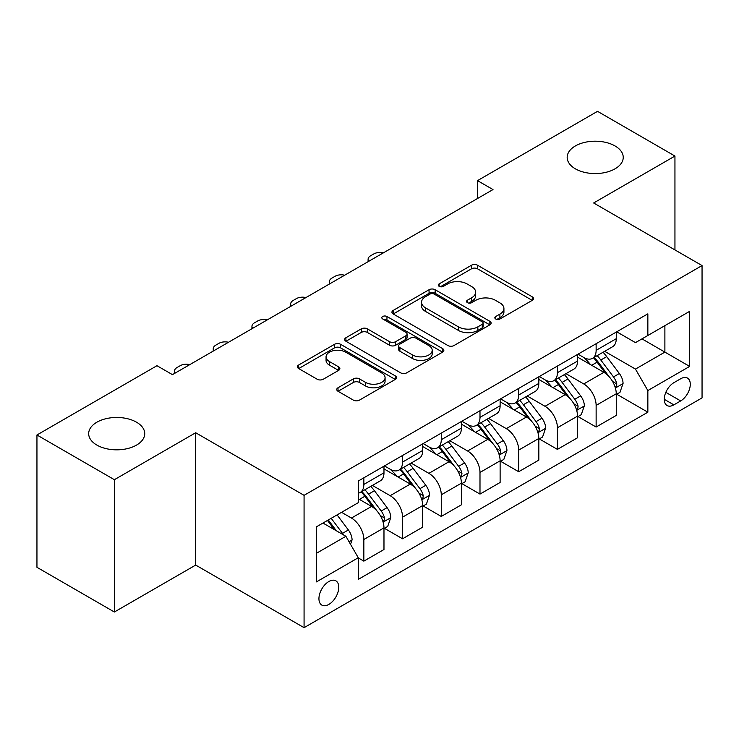 <?xml version="1.0" encoding="UTF-8"?>
<svg xmlns="http://www.w3.org/2000/svg" width="739" height="739" viewBox="0 0 739 739"><rect width="100%" height="100%" fill="white"/><g stroke="black" fill="none" stroke-linecap="round" stroke-linejoin="round"><path stroke-width="1.11" d="M495.712 318.989A3.011 1.737 0 0 0 499.97 318.989L532.274 300.348A4.295 2.485 0 0 0 533.53 298.593A4.295 2.485 0 0 0 532.274 296.838L477.551 265.246A4.295 2.485 0 0 0 471.473 265.246L439.169 283.887A3.011 1.737 0 0 0 438.292 285.115A3.011 1.737 0 0 0 439.169 286.344A3.011 1.737 0 0 0 443.428 286.344L447.612 283.933A13.755 7.944 0 0 1 467.066 283.933L471.621 286.566A13.755 7.944 0 0 1 475.657 292.182A13.755 7.944 0 0 1 471.621 297.799L467.445 300.21A3.011 1.737 0 0 0 466.558 301.438A3.011 1.737 0 0 0 467.445 302.667A3.011 1.737 0 0 0 471.704 302.667L475.879 300.256A13.755 7.944 0 0 1 495.333 300.256L499.897 302.888A13.755 7.944 0 0 1 503.924 308.505A13.755 7.944 0 0 1 499.897 314.121L495.712 316.532A3.011 1.737 0 0 0 494.834 317.761A3.011 1.737 0 0 0 495.712 318.989L495.712 316.532M136.521 422.2A28.036 16.184 0 0 0 105.973 418.699A28.036 16.184 0 0 0 88.671 433.645A28.036 16.184 0 0 0 96.883 445.09A28.036 16.184 0 0 0 127.431 448.601A28.036 16.184 0 0 0 144.733 433.645A28.036 16.184 0 0 0 136.521 422.2M615.024 145.943A28.036 16.184 0 0 0 584.475 142.433A28.036 16.184 0 0 0 567.173 157.389A28.036 16.184 0 0 0 575.376 168.834A28.036 16.184 0 0 0 605.925 172.335A28.036 16.184 0 0 0 623.236 157.389A28.036 16.184 0 0 0 615.024 145.943M328.855 604.41A14.013 8.092 120 0 0 338.009 592.059A14.013 8.092 120 0 0 335.857 580.826A14.013 8.092 120 0 0 328.855 581.519A14.013 8.092 120 0 0 319.691 593.87A14.013 8.092 120 0 0 321.844 605.102A14.013 8.092 120 0 0 328.855 604.41M338.019 387.753A4.295 2.485 0 0 0 336.753 389.508A4.295 2.485 0 0 0 338.019 391.264L353.371 400.122A4.295 2.485 0 0 0 359.45 400.122L395.319 379.412A4.295 2.485 0 0 0 396.575 377.657A4.295 2.485 0 0 0 395.319 375.902L340.596 344.309A4.295 2.485 0 0 0 334.518 344.309L298.648 365.02A4.295 2.485 0 0 0 297.392 366.775A4.295 2.485 0 0 0 298.648 368.53L317.188 379.236A4.295 2.485 0 0 0 323.276 379.236L338.628 370.378A4.295 2.485 0 0 0 339.885 368.622A4.295 2.485 0 0 0 338.628 366.867L329.428 361.556A11.501 6.642 0 0 1 326.056 356.863A11.501 6.642 0 0 1 333.16 350.729A11.501 6.642 0 0 1 345.695 352.161L381.712 372.964A11.501 6.642 0 0 1 385.084 377.657A11.501 6.642 0 0 1 377.989 383.79A11.501 6.642 0 0 1 365.454 382.349L359.45 378.885A4.295 2.485 0 0 0 353.371 378.885L338.019 387.753L338.019 391.264M195.678 432.749L114.379 479.694L36.95 434.985L36.95 567.312L114.379 612.012L195.678 565.076L304.071 627.66L304.071 495.333L195.678 432.749L195.678 565.076M674.947 249.921L674.947 156.049L593.648 202.985L702.05 265.569L304.071 495.333M674.947 156.049L597.528 111.34L477.514 180.63L477.514 198.514M36.95 434.985L156.964 365.703L172.446 374.636L492.996 189.572L477.514 180.63M447.908 345.538A4.295 2.485 0 0 0 453.995 345.538L489.865 324.827A4.295 2.485 0 0 0 491.121 323.072A4.295 2.485 0 0 0 489.865 321.317L435.142 289.725A4.295 2.485 0 0 0 429.063 289.725L393.194 310.435A4.295 2.485 0 0 0 391.929 312.191A4.295 2.485 0 0 0 393.194 313.946L447.908 345.538M383.911 319.645A3.011 1.737 0 0 1 386.959 320.07L386.959 316.495L442.596 348.614A4.295 2.485 0 0 1 443.853 350.369A4.295 2.485 0 0 1 442.596 352.124L406.718 372.835A4.295 2.485 0 0 1 400.64 372.835L345.917 341.242L345.917 337.732A4.295 2.485 0 0 0 344.66 339.487A4.295 2.485 0 0 0 345.917 341.242M345.917 337.732L361.269 328.864A4.295 2.485 0 0 1 367.348 328.864L389.545 341.677A4.295 2.485 0 0 0 395.624 341.677L405.813 335.802A4.295 2.485 0 0 0 407.069 334.046A4.295 2.485 0 0 0 405.813 332.291L382.7 318.952A3.011 1.737 0 0 1 381.823 317.724A3.011 1.737 0 0 1 383.68 316.116A3.011 1.737 0 0 1 386.959 316.495M680.684 378.756L673.866 382.691A13.579 7.843 120 0 0 664.998 394.654A13.579 7.843 120 0 0 667.077 405.535A13.579 7.843 120 0 0 673.866 404.861L680.684 400.926A13.579 7.843 120 0 0 689.552 388.963A13.579 7.843 120 0 0 687.473 378.082A13.579 7.843 120 0 0 680.684 378.756M304.071 627.66L702.05 397.887L702.05 265.569M616.723 331.811L635.466 342.637L647.854 335.478L647.854 313.844L358.276 481.034L358.276 502.668L316.458 526.805L316.458 581.879L358.276 557.742L358.276 579.376L647.854 412.196L647.854 390.552L635.466 369.094L604.668 351.321M647.854 335.478L689.663 311.341L689.663 366.415L647.854 390.552M114.379 479.694L114.379 612.012M641.969 338.878L664.888 352.115L664.888 325.65L689.663 311.341M635.466 369.094L664.888 352.115L689.663 366.415M316.458 553.271L345.889 536.283L322.961 523.055M358.276 557.917L363.847 561.141L363.847 539.507A17.524 10.115 -120 0 0 351.459 518.048L341.547 512.321M363.847 561.141L383.975 549.52L383.975 527.877A17.524 10.115 -120 0 0 371.588 506.427L358.276 498.733M384.446 528.33L402.561 538.786L402.561 517.152A17.524 10.115 -120 0 0 390.174 495.693L372.382 485.421M402.561 538.786L422.69 527.166L422.69 505.531A17.524 10.115 -120 0 0 410.302 484.073L383.975 468.877M423.161 505.975L441.275 516.441L441.275 494.797A17.524 10.115 -120 0 0 428.888 473.348L411.096 463.076M441.275 516.441L461.404 504.811L461.404 483.177A17.524 10.115 -120 0 0 449.016 461.718L422.69 446.522M461.875 483.629L479.99 494.086L479.99 472.452A17.524 10.115 -120 0 0 467.602 450.993L449.811 440.721M479.99 494.086L500.118 482.465L500.118 460.831A17.524 10.115 -120 0 0 487.731 439.372L461.404 424.168M500.58 461.275L518.704 471.731L518.704 450.097A17.524 10.115 -120 0 0 506.317 428.638L488.525 418.376M518.704 471.731L538.833 460.111L538.833 438.476A17.524 10.115 -120 0 0 526.445 417.018L500.118 401.822M539.294 438.92L557.418 449.386L557.418 427.752A17.524 10.115 -120 0 0 545.031 406.293L527.24 396.021M557.418 449.386L577.547 437.765L577.547 416.122A17.524 10.115 -120 0 0 565.159 394.663L538.833 379.467M578.009 416.574L596.133 427.031L596.133 405.397A17.524 10.115 -120 0 0 583.745 383.938L565.954 373.666M596.133 427.031L616.261 415.41L616.261 393.776A17.524 10.115 -120 0 0 603.874 372.317L577.547 357.122M578.009 354.166L583.745 357.473A17.524 10.115 -120 0 0 592.502 358.341A17.524 10.115 -120 0 0 596.133 350.323L596.133 343.709M539.294 376.521L545.031 379.828A17.524 10.115 -120 0 0 553.788 380.696A17.524 10.115 -120 0 0 557.418 372.678L557.418 366.054M500.58 398.866L506.317 402.173A17.524 10.115 -120 0 0 515.074 403.041A17.524 10.115 -120 0 0 518.704 395.023L518.704 388.409M461.866 421.221L467.602 424.528A17.524 10.115 -120 0 0 476.359 425.396A17.524 10.115 -120 0 0 479.99 417.378L479.99 410.764M423.161 443.576L428.888 446.883A17.524 10.115 -120 0 0 437.645 447.751A17.524 10.115 -120 0 0 441.275 439.723L441.275 433.109M384.446 465.921L390.174 469.228A17.524 10.115 -120 0 0 398.931 470.096A17.524 10.115 -120 0 0 402.561 462.078L402.561 455.464M616.723 394.22L647.854 412.196M592.502 358.341L612.631 346.72A17.524 10.115 -120 0 0 616.261 338.702L616.261 332.088M553.788 380.696L573.917 369.075A17.524 10.115 -120 0 0 577.547 361.048L577.547 354.434M515.074 403.041L535.202 391.421A17.524 10.115 -120 0 0 538.833 383.402L538.833 376.788M476.359 425.396L496.488 413.775A17.524 10.115 -120 0 0 500.118 405.757L500.118 399.134M437.645 447.751L457.774 436.121A17.524 10.115 -120 0 0 461.404 428.103L461.404 421.489M398.931 470.096L419.068 458.476A17.524 10.115 -120 0 0 422.69 450.457L422.69 443.843M358.276 493.153A17.524 10.115 -120 0 0 360.216 492.451L380.354 480.83A17.524 10.115 -120 0 0 383.975 472.803L383.975 466.189M360.216 492.451A17.524 10.115 -120 0 0 363.847 484.433L363.847 477.81M345.889 536.283L358.276 557.742M496.922 319.414L499.897 317.696A13.755 7.944 0 0 0 503.924 312.08L503.924 308.505M475.657 292.182L475.657 295.757A13.755 7.944 0 0 1 471.621 301.373L468.646 303.092M532.219 300.376L477.551 268.82A4.295 2.485 0 0 0 471.473 268.82L440.37 286.769M489.809 324.864L435.142 293.3A4.295 2.485 0 0 0 429.063 293.3L393.25 313.983M482.262 324.301A3.011 1.737 0 0 0 483.149 323.072A3.011 1.737 0 0 0 482.262 321.844L434.236 294.113A3.011 1.737 0 0 0 429.978 294.113L425.572 296.662A13.755 7.944 0 0 0 421.535 302.279A13.755 7.944 0 0 0 425.572 307.895L458.402 326.85A13.755 7.944 0 0 0 477.856 326.85L482.262 324.301L482.262 327.876A3.011 1.737 0 0 0 483.149 326.647L483.149 323.072M421.535 302.279L421.535 305.854A13.755 7.944 0 0 0 425.572 311.47L425.572 307.895M482.262 327.876L477.856 330.425A13.755 7.944 0 0 1 458.402 330.425L425.572 311.47M345.981 341.27L361.269 332.439L361.269 328.864M407.069 334.046L407.069 337.621A4.295 2.485 0 0 1 405.813 339.377L395.624 345.252A4.295 2.485 0 0 1 389.545 345.252L367.348 332.439A4.295 2.485 0 0 0 361.269 332.439M386.959 320.07L442.532 352.152M412.574 354.969A11.501 6.642 0 0 0 425.101 356.41A11.501 6.642 0 0 0 432.204 350.277A11.501 6.642 0 0 0 428.832 345.584L416.14 338.259A4.295 2.485 0 0 0 410.062 338.259L399.882 344.134A4.295 2.485 0 0 0 398.617 345.889A4.295 2.485 0 0 0 399.882 347.644L412.574 354.969L412.574 358.554A11.501 6.642 0 0 0 425.101 359.985A11.501 6.642 0 0 0 432.204 353.852L432.204 350.277M398.617 345.889L398.617 349.464A4.295 2.485 0 0 0 399.882 351.219L399.882 347.644M412.574 358.554L399.882 351.219M385.084 377.657L385.084 381.232A11.501 6.642 0 0 1 377.989 387.365A11.501 6.642 0 0 1 365.454 385.934L359.45 382.46A4.295 2.485 0 0 0 353.371 382.46L338.074 391.291M326.056 356.863L326.056 360.438A11.501 6.642 0 0 0 329.428 365.131L329.428 361.556M338.564 370.405L329.428 365.131M395.263 379.449L340.596 347.884A4.295 2.485 0 0 0 334.518 347.884L298.704 368.567M616.261 394.487L619.975 392.344L623.069 383.402A11.602 6.697 -120 0 0 619.365 373.518L606.71 356.623A33.504 19.343 -120 0 0 603.061 352.244M590.47 364.576A33.504 19.343 -120 0 0 583.616 357.399M615.199 387.384L616.557 385.924L616.806 383.901A11.602 6.697 -120 0 0 613.481 376.918L600.825 360.022A33.504 19.343 -120 0 0 597.177 355.644M594.054 357.445A27.814 16.055 60 0 1 598.618 362.637L609.333 376.927M593.454 357.787A33.504 19.343 60 0 1 597.112 362.165L605.527 373.398M383.375 252.867A8.757 5.053 -0 0 0 373.758 253.948L370.664 255.731A8.757 5.053 -0 0 0 368.096 259.306A8.757 5.053 -0 0 0 368.789 261.283M577.547 416.842L581.26 414.699L584.355 405.757A11.602 6.697 -120 0 0 580.651 395.873L568.005 378.978A33.504 19.343 -120 0 0 564.347 374.599M551.756 386.931A33.504 19.343 -120 0 0 544.902 379.754M576.494 409.729L577.843 408.27L578.092 406.247A11.602 6.697 -120 0 0 574.766 399.263L562.12 382.377A33.504 19.343 -120 0 0 558.462 377.998M555.34 379.8A27.814 16.055 60 0 1 559.903 384.982L570.619 399.282M554.74 380.142A33.504 19.343 60 0 1 558.398 384.52L566.813 395.753M344.66 275.213A8.757 5.053 -0 0 0 335.044 276.294L331.95 278.086A8.757 5.053 -0 0 0 329.382 281.661A8.757 5.053 -0 0 0 330.074 283.637M538.833 439.188L542.546 437.045L545.65 428.103A11.602 6.697 -120 0 0 541.946 418.219L529.29 401.332A33.504 19.343 -120 0 0 525.632 396.954M513.042 409.286A33.504 19.343 -120 0 0 506.187 402.099M537.78 432.084L539.128 430.625L539.378 428.602A11.602 6.697 -120 0 0 536.061 421.618L523.406 404.723A33.504 19.343 -120 0 0 519.748 400.344M516.626 402.145A27.814 16.055 60 0 1 521.198 407.337L531.904 421.636M516.034 402.496A33.504 19.343 60 0 1 519.683 406.875L528.099 418.098M305.946 297.568A8.757 5.053 -0 0 0 296.33 298.648L293.235 300.431A8.757 5.053 -0 0 0 290.667 304.015A8.757 5.053 -0 0 0 291.36 305.983M500.118 461.542L503.832 459.399L506.936 450.457A11.602 6.697 -120 0 0 503.231 440.573L490.576 423.678A33.504 19.343 -120 0 0 486.918 419.299M474.336 431.631A33.504 19.343 -120 0 0 467.473 424.454M499.065 454.43L500.414 452.979L500.663 450.947A11.602 6.697 -120 0 0 497.347 443.973L484.692 427.077A33.504 19.343 -120 0 0 481.034 422.699M477.911 424.5A27.814 16.055 60 0 1 482.484 429.692L493.19 443.982M477.32 424.842A33.504 19.343 60 0 1 480.969 429.22L489.384 440.453M267.232 319.922A8.757 5.053 -0 0 0 257.615 321.003L254.521 322.786A8.757 5.053 -0 0 0 251.953 326.361A8.757 5.053 -0 0 0 252.646 328.338M461.404 483.897L465.127 481.745L468.221 472.803A11.602 6.697 -120 0 0 464.517 462.919L451.862 446.033A33.504 19.343 -120 0 0 448.203 441.654M435.622 453.986A33.504 19.343 -120 0 0 428.759 446.809M460.351 476.784L461.699 475.325L461.949 473.302A11.602 6.697 -120 0 0 458.633 466.318L445.977 449.432A33.504 19.343 -120 0 0 442.319 445.054M439.197 446.846A27.814 16.055 60 0 1 443.769 452.037L454.476 466.337M438.606 447.197A33.504 19.343 60 0 1 442.255 451.575L450.67 462.808M228.517 342.268A8.757 5.053 -0 0 0 218.901 343.349L215.806 345.141A8.757 5.053 -0 0 0 213.238 348.716A8.757 5.053 -0 0 0 213.931 350.683M422.69 506.243L426.412 504.1L429.507 495.158A11.602 6.697 -120 0 0 425.803 485.274L413.147 468.378A33.504 19.343 -120 0 0 409.489 464M396.908 476.332A33.504 19.343 -120 0 0 390.044 469.154M421.636 499.139L422.985 497.68L423.235 495.657A11.602 6.697 -120 0 0 419.918 488.673L407.263 471.778A33.504 19.343 -120 0 0 403.605 467.399M400.492 469.2A27.814 16.055 60 0 1 405.055 474.392L415.761 488.682M399.891 469.542A33.504 19.343 60 0 1 403.549 473.921L411.956 485.154M189.803 364.623A8.757 5.053 -0 0 0 180.187 365.703L177.092 367.486A8.757 5.053 -0 0 0 174.524 371.061A8.757 5.053 -0 0 0 175.226 373.038M383.975 528.597L387.698 526.454L390.792 517.512A11.602 6.697 -120 0 0 387.088 507.628L374.433 490.733A33.504 19.343 -120 0 0 370.775 486.354M382.922 521.485L384.271 520.025L384.529 518.002A11.602 6.697 -120 0 0 381.204 511.019L368.549 494.132A33.504 19.343 -120 0 0 364.89 489.754M361.777 491.555A27.814 16.055 60 0 1 366.341 496.747L377.047 511.037M361.177 491.897A33.504 19.343 60 0 1 364.835 496.275L373.241 507.508M350.526 544.329L352.078 539.858A11.602 6.697 -120 0 0 348.374 529.974L337.086 514.898M343.543 534.934A11.602 6.697 -120 0 0 342.49 533.373L331.201 518.298M328.292 519.979L336.402 530.814M327.479 520.45L334.361 529.632M351.459 518.048L371.588 506.427M390.174 495.693L410.302 484.073M428.888 473.348L449.016 461.718M467.602 450.993L487.731 439.372M506.317 428.638L526.445 417.018M545.031 406.293L565.159 394.663M583.745 383.938L603.874 372.317M596.133 350.323L616.261 338.702M596.133 405.397L616.261 393.776M557.418 427.752L577.547 416.122M557.418 372.678L577.547 361.048M518.704 450.097L538.833 438.476M518.704 395.023L538.833 383.402M479.99 472.452L500.118 460.831M479.99 417.378L500.118 405.757M441.275 494.797L461.404 483.177M441.275 439.723L461.404 428.103M402.561 517.152L422.69 505.531M402.561 462.078L422.69 450.457M363.847 539.507L383.975 527.877M363.847 484.433L383.975 472.803M665.83 392.354L680.684 400.926M664.269 399.319L673.866 404.861M499.897 317.696L499.897 314.121M467.445 302.667L467.445 300.21M471.621 301.373L471.621 297.799M439.169 286.344L439.169 283.887M471.473 268.82L471.473 265.246M477.551 268.82L477.551 265.246M532.274 300.348L532.274 296.838M393.194 313.946L393.194 310.435M429.063 293.3L429.063 289.725M435.142 293.3L435.142 289.725M489.865 324.827L489.865 321.317M458.402 330.425L458.402 326.85M477.856 330.425L477.856 326.85M367.348 332.439L367.348 328.864M389.545 345.252L389.545 341.677M395.624 345.252L395.624 341.677M405.813 339.377L405.813 335.802M442.596 352.124L442.596 348.614M353.371 382.46L353.371 378.885M359.45 382.46L359.45 378.885M365.454 385.934L365.454 382.349M338.628 370.378L338.628 366.867M298.648 368.53L298.648 365.02M334.518 347.884L334.518 344.309M340.596 347.884L340.596 344.309M395.319 379.412L395.319 375.902M615.393 388.012L622.995 383.624M600.825 360.022L606.71 356.623M591.708 365.288L597.112 362.165M613.481 376.918L619.365 373.518M612.566 381.444L616.806 383.901M576.679 410.367L584.281 405.979M562.12 382.377L568.005 378.978M552.994 387.642L558.398 384.52M574.766 399.263L580.651 395.873M573.852 403.799L578.092 406.247M537.964 432.721L545.567 428.324M523.406 404.723L529.29 401.332M514.279 409.997L519.683 406.875M536.061 421.618L541.946 418.219M535.138 426.154L539.378 428.602M499.25 455.067L506.852 450.679M484.692 427.077L490.576 423.678M475.565 432.343L480.969 429.22M497.347 443.973L503.231 440.573M496.423 448.499L500.663 450.947M460.536 477.422L468.138 473.034M445.977 449.432L451.862 446.033M436.851 454.697L442.255 451.575M458.633 466.318L464.517 462.919M457.709 470.854L461.949 473.302M421.821 499.767L429.433 495.379M407.263 471.778L413.147 468.378M398.136 477.043L403.549 473.921M419.918 488.673L425.803 485.274M418.995 493.199L423.235 495.657M383.116 522.122L390.719 517.734M368.549 494.132L374.433 490.733M359.422 499.398L364.835 496.275M381.204 511.019L387.088 507.628M380.28 515.554L384.529 518.002M349.057 541.779L352.004 540.08M342.49 533.373L348.374 529.974M368.096 259.306L368.096 261.68M329.382 281.661L329.382 284.035M290.667 304.015L290.667 306.389M251.953 326.361L251.953 328.735M213.238 348.716L213.238 351.09M174.524 371.061L174.524 373.435"/></g></svg>
